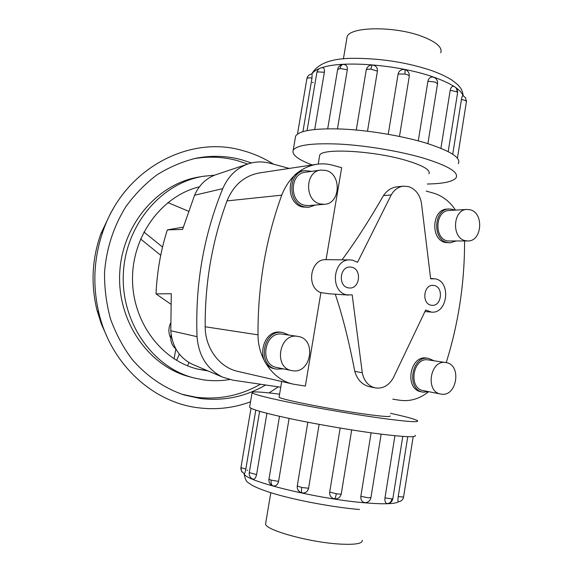 <?xml version="1.0" encoding="UTF-8"?>
<svg xmlns="http://www.w3.org/2000/svg" width="573" height="573" viewBox="0 0 573 573"><rect width="100%" height="100%" fill="white"/><g stroke="black" fill="none" stroke-linecap="round" stroke-linejoin="round"><path stroke-width="0.86" d="M435.287 278.843L430.652 278.807L421.442 203.043C419.78 194.462 415.461 188.983 408.477 186.605L403.449 186.168C398.292 186.819 394.217 189.735 391.223 194.92L357.523 262.341L352.789 260.214L350.139 259.906C332.598 258.752 329.647 292.273 347.088 294.866L352.187 294.859L362.279 372.737C363.998 381.024 368.31 386.073 375.215 387.878L375.902 388.007C383.258 388.695 389.074 385.285 393.357 377.793L425.682 309.993L431.319 312.084C447.628 314.233 451.481 281.665 435.287 278.843M428.955 173.82C430.724 170.074 423.311 165.669 406.708 160.598C373.968 150.656 321.317 147.877 319.677 155.34L319.44 156.766M341.673 167.71L326.058 259.669C310.301 258.566 305.731 287.488 320.901 292.61L305.359 386.08L293.233 384.146C273.5 379.978 257.95 358.712 258.008 334.833C257.75 286.099 265.664 239.535 281.737 195.149C288.821 177.587 300.474 167.295 316.683 164.279C322.133 163.47 327.52 163.806 332.849 165.268L341.673 167.71M342.045 259.827C355.224 242.064 369.033 220.655 383.466 195.608C386.983 190.437 391.56 187.493 397.211 186.791L403.449 186.168M434.227 285.519C443.846 287.145 441.633 306.519 431.949 305.316L431.097 305.194C421.52 303.733 423.49 284.401 433.109 285.375L434.227 285.519M351.636 267.219C362.122 269.009 359.937 289.086 349.365 287.99L348.241 287.839C337.834 286.235 339.696 266.244 350.175 267.039L351.636 267.219M348.778 295.095L329.088 293.784L320.901 292.61M375.215 387.878L369.341 386.668C362.129 384.762 357.273 379.655 354.78 371.333C348.885 340.892 342.382 315.179 335.262 294.193M279.144 396.781L279.087 397.146C279.137 399.13 331.416 409.537 365.588 414.193C382.922 416.55 391.087 417.123 390.084 415.919M175.897 348.986C171.599 345.354 170.016 340.577 171.141 334.639M292.33 370.688C311.132 374.42 317.012 338.965 298.06 336.43L297.659 336.365C279.259 332.741 273.142 367.665 291.721 370.581L292.33 370.688M289.265 335.148L282.797 332.512C262.978 328.666 256.403 365.946 276.401 369.141L283.391 368.854M441.095 394.109C456.953 397.325 462.046 364.679 446.059 362.602L445.808 362.566C430.187 359.328 424.894 391.774 440.723 394.045L441.095 394.109M434.005 360.775L428.561 358.383C411.643 354.923 405.935 389.669 423.06 392.161L428.969 391.731M320.73 170.095L305.201 172.272C289.616 173.547 289.2 202.298 304.714 205.249L308.797 205.585L324.382 204.303C340.598 203.816 341.88 173.941 325.836 170.425L320.73 170.095C304.857 171.377 304.428 200.915 320.221 203.952L324.382 204.303M308.883 207.254L302.766 207.018C285.755 203.809 286.156 172.294 303.246 170.854L304.922 170.618C287.796 172.058 287.388 203.666 304.442 206.882L308.883 207.254L315.343 205.048M311.726 171.356L304.922 170.618M466.938 209.439L449.132 210.499C435.215 210.477 433.718 238.389 447.499 240.968L467.855 240.961C482.129 241.498 484.206 212.812 470.125 209.768L466.938 209.439C452.828 209.403 451.295 238.01 465.262 240.66L467.855 240.961M450.041 242.802L445.336 242.508C430.208 239.693 431.82 209.088 447.098 209.081L449.024 208.959C433.725 208.966 432.106 239.657 447.255 242.479L450.041 242.802L455.642 241.169M454.718 210.162L452.52 209.317L449.024 208.959M362.251 540.289C362.716 543.612 355.267 544.873 339.896 544.071C309.807 542.459 265.013 530.032 265.571 523.937L265.765 522.784M346.744 38.943L347.08 36.944C349.286 26.537 394.725 25.806 422.337 36.514C436.447 42.022 442.585 47.444 440.759 52.788M279.588 394.174C260.679 391.774 251.511 391.295 252.077 392.741C254.505 394.654 269.453 398.378 296.921 403.915C323.451 409.172 357.459 414.931 381.998 418.311C407.424 421.728 419.271 422.53 417.538 420.725C415.267 419.221 406.257 416.75 390.5 413.319M415.217 435.308C416.893 437.557 404.975 437.099 379.476 433.94C354.88 430.774 320.837 425.016 294.321 419.529C266.868 413.727 251.962 409.645 249.606 407.296L249.721 406.622M370.917 497.686C370.265 500.494 368.546 502.134 365.76 502.621L364.858 502.643C361.935 502.012 360.596 499.907 360.84 496.333L371.103 432.816M351.686 429.922L341.272 493.869C340.362 497.385 338.127 499.054 334.568 498.89C331.101 497.973 329.475 495.702 329.704 492.078L340.176 428.052M319.132 424.357L308.589 488.246C307.644 491.727 305.416 493.296 301.907 492.938L299.801 492.021L297.817 489.664M297.28 485.875L307.83 422.222L297.28 485.875M289.1 418.426L278.585 481.399C277.683 484.83 275.814 486.334 272.984 485.918L272.547 485.768C269.869 484.421 268.673 482.23 268.959 479.2L268.981 479.092M266.911 413.298L256.575 474.623C255.794 477.939 254.555 479.451 252.865 479.157L252.836 479.143M255.794 410.132L245.824 469.058C245.237 472.073 244.728 473.649 244.313 473.778L241.577 471.293L240.961 467.489M427.315 184.012C443.423 183.718 453.021 181.641 456.101 177.766C458.952 172.33 448.208 165.826 423.877 158.248C400.334 151.272 366.913 145.635 340.219 144.131C312.493 142.921 296.828 144.948 293.218 150.219C291.578 154.581 297.874 159.495 312.106 164.967M295.238 138.315L295.604 136.138C299.285 130.465 314.992 128.101 342.726 129.068C369.427 130.358 402.819 135.987 426.305 143.164C450.579 150.986 461.251 157.811 458.343 163.663M440.916 148.292L450.199 90.276C450.836 87.383 451.961 86.086 453.587 86.373L454.675 86.81C456.459 87.776 457.211 89.452 456.939 91.838L457.576 92.869L448.201 151.623M452.72 154.237L461.43 99.53C461.931 96.844 462.411 95.541 462.869 95.605L465.555 97.704L466.393 101.793L457.426 158.241M388.243 134.29L398.099 74.067C398.858 71.023 400.828 69.498 404.008 69.476L404.66 69.569C405.175 69.748 405.218 71.231 404.803 74.017C407.697 74.662 409.186 75.421 409.272 76.302L399.481 136.431M418.276 140.865L427.916 81.23C428.668 78.164 430.387 76.796 433.073 77.119L433.611 77.262M366.204 70.049L366.376 69.369M377.421 71.124C377.657 67.915 376.21 65.895 373.087 65.078L372.643 65.021C369.277 65.014 367.135 66.669 366.226 69.992L356.277 130.021L366.226 69.992C366.713 69.283 368.281 69.018 370.932 69.197L377.421 71.124L367.501 131.21M207.526 370.724L197.484 369.048M208.056 370.953L198.057 369.191C161.307 360.51 132.155 321.603 132.513 278.292C132.635 234.987 162.331 195.694 199.383 186.827M214.596 175.188L203.723 176.24C161.744 182.629 125.623 224.544 123.36 273.328C120.788 322.09 152.59 367.372 193.731 377.879L203.322 379.849C212.146 381.102 220.906 381.002 229.601 379.534M265.636 384.984C245.359 396.803 223.513 401.301 200.099 398.479L183.926 394.912C164.215 388.215 146.222 375.931 131.783 358.949C122.873 346.858 115.775 333.5 110.489 318.882C106.363 303.762 104.379 288.269 104.537 272.39C106.456 248.281 113.619 226.306 126.017 206.459C134.992 194.161 145.32 183.618 157.009 174.829C169.264 167.194 182.15 161.693 195.651 158.32C211.193 155.269 226.442 155.72 241.391 159.681L251.483 162.94M260.45 384.225C240.445 395.671 218.943 399.997 195.937 397.211L181.899 394.267M193.574 158.764C208.321 156.178 222.775 156.751 236.936 160.497L247.772 164.028M250.537 401.795C233.791 408.012 216.444 410.017 198.487 407.811C153.722 402.626 111.835 365.266 99.258 314.498C92.224 285.906 93.621 257.728 103.448 229.974C125.115 168.104 189.842 134.734 242.959 150.642C253.839 153.628 264.053 158.148 273.586 164.207M278.277 386.854L269.059 392.92M174.106 358.87L175.839 348.943M170.733 338.127C168.362 333.257 168.29 328.265 170.539 323.151M176.606 360.417L179.335 354.114M188.417 211.186L167.868 202.563M189.004 362.551L187.55 365.81M106.865 336.394L101.271 323.774L97.073 310.473C90.677 284.523 91.945 258.953 100.869 233.763L110.876 212.647L113.003 209.245M193.731 377.879L189.613 376.79C148.744 366.348 117.178 321.467 119.721 273.142C121.963 224.809 157.811 183.274 199.511 176.921L203.723 176.24M143.88 232.008L162.567 247.063M160.741 255.314L140.593 238.97M316.862 72.613L316.898 72.406C317.406 70.171 318.717 68.674 320.837 67.915L322.656 67.664C324.125 67.886 324.69 69.419 324.361 72.255L314.727 129.455M404.746 69.584C406.988 70.15 408.449 71.561 409.136 73.802L409.272 76.302M343.972 64.441L343.206 64.42L343.972 64.441C346.479 64.907 347.596 66.669 347.324 69.734L337.454 128.861M307.995 76.094L307.099 77.77C308.002 75.464 309.656 74.196 312.063 73.953L311.991 78.028L302.931 131.604M413.205 436.597L403.578 497.013C403.127 499.269 401.838 500.759 399.71 501.468L398.35 501.704C397.848 501.525 397.805 499.835 398.214 496.626L407.761 436.676M402.776 436.404L392.856 498.589L391.982 498.882C391.352 501.769 389.783 503.338 387.291 503.581C385.428 503.266 384.655 501.375 384.97 497.894L394.919 435.724M428.618 359.966L428.375 359.923C412.968 356.75 407.775 388.387 423.375 390.636L440.723 394.045M423.06 392.161L421.184 391.789C404.087 389.296 409.781 354.644 426.677 358.104L428.561 358.383M297.659 336.365L282.611 334.188C264.554 330.642 258.566 364.629 276.795 367.494L291.721 370.581M276.401 369.141L274.796 368.804C254.835 365.617 261.395 328.444 281.178 332.283L282.797 332.512M280.756 387.219L232.824 380.15L222.431 377.07C207.082 369.277 198.616 355.812 197.033 336.666C195.078 284.652 203.651 235.31 222.761 188.639C228.004 176.613 236.191 168.462 247.321 164.193C254.777 161.55 262.312 161.228 269.926 163.226L289.286 168.419M316.683 164.279L259.462 172.931C244.377 175.732 233.555 185.058 227.008 200.908C212.16 240.939 204.883 282.89 205.184 326.768C205.163 348.277 219.588 367.537 237.938 371.426L293.233 384.146M170.711 304.084L156.014 293.906L171.284 293.713L170.79 330.736C172.108 346.493 179.199 357.624 192.055 364.142L193.653 364.822M216.687 174.464L215.133 174.987C205.8 178.561 198.946 185.308 194.576 195.228L182.594 229.429L167.345 229.88C160.834 250.208 157.059 271.545 156.014 293.906M167.345 229.88L183.267 227.123M362.279 372.737L354.78 371.333M383.466 195.608L391.223 194.92M428.275 391.953C419.594 398.829 410.175 401.609 400.033 400.291L392.77 399.195M464.567 241.018L464.567 241.333C464.639 282.725 458.522 323.158 446.224 362.637M426.183 191.088L433.209 193.037C442.241 195.68 449.69 201.374 455.542 210.112M244.141 473.699C244.069 480.876 316.84 498.954 364.829 502.815C383.982 504.398 395.241 504.025 398.607 501.69M334.568 498.89C335.198 498.467 335.785 496.755 336.308 493.761L329.704 492.078M341.272 493.869C340.971 494.234 339.316 494.198 336.308 493.761M272.984 485.918C271.38 485.037 270.764 483.111 271.144 480.145L268.959 479.2L279.502 416.32M278.585 481.399L271.144 480.145M242.171 472.173L240.918 469.294L240.947 467.575L251.003 408.27M245.824 469.058L240.954 467.604M247.672 470.404L247.113 470.089M256.575 474.623L249.284 472.61M301.907 492.938C301.341 492.3 301.276 490.481 301.727 487.48L297.28 485.968C296.993 488.475 297.831 490.488 299.801 492.021M308.589 488.246L301.727 487.48M381.145 434.155L370.939 497.55L368.346 497.787L360.84 496.333M454.432 86.688C449.282 83.343 442.299 80.141 433.489 77.069C399.037 64.699 342.353 60.258 321.876 67.7M319.462 68.559C315.651 70.099 313.144 71.897 311.927 73.96M463.027 95.662C462.175 93.127 459.797 90.47 455.907 87.69M306.87 78.73L306.927 78.501C307.515 77.849 309.205 77.684 311.991 78.028M297.487 134.075L306.927 78.501M343.206 64.42C341.644 64.591 340.606 65.952 340.083 68.502L347.324 69.734M337.633 69.534L340.083 68.502M398.099 74.067L404.803 74.017M450.199 90.276L456.939 91.838M461.43 99.53C464.288 100.003 465.949 100.647 466.415 101.464M427.916 81.23L435.315 82.089L437.514 83.873L427.895 143.658M373.087 65.078L372.643 65.021C371.999 65.064 371.433 66.454 370.932 69.197M307.071 130.572L316.898 72.406L317.678 71.89L324.361 72.255M313.288 82.354L312.328 82.591M403.578 497.013L398.214 496.626M391.982 498.882L384.97 497.894M222.761 188.639L194.576 195.228M197.033 336.666L170.79 330.736M227.008 200.908L281.737 195.149M205.184 326.768L258.008 334.833M433.274 278.578L430.61 278.485M319.677 155.34L318.208 164.079M350.139 259.906L326.058 259.669M281.715 381.496L279.087 397.146M270.8 492.701L265.571 523.937M252.077 392.741L249.606 407.296M387.692 503.552C390.471 503.108 392.19 501.497 392.834 498.718M259.641 411.321L249.269 472.711C248.983 475.647 250.129 477.775 252.714 479.092L252.865 479.157M402.948 498.868L403.614 496.984M311.776 73.974C317.857 62.958 333.006 57.751 357.215 58.353C383.179 58.711 407.826 62.729 431.161 70.407C439.62 73.437 446.553 76.682 451.961 80.134C459.696 85.971 458.235 85.513 459.732 87.032C461.408 88.686 462.583 91.594 463.256 95.763M343.048 64.427C340.183 64.813 338.392 66.439 337.669 69.297L327.706 128.767M404.66 69.569L404.008 69.476M97.073 310.473L99.258 314.498M100.869 233.763L103.448 229.974M437.557 83.594C437.765 80.671 436.569 78.601 433.962 77.384M466.429 101.543L466.479 100.604M457.619 92.597L457.268 89.703L455.556 87.383M293.218 150.219L295.604 136.138M359.536 509.512C333.909 507.37 297.867 500.702 274.51 493.819C264.705 490.896 257.191 488.038 251.955 485.252C247.07 481.478 246.003 483.068 244.041 473.649M343.399 58.955L347.08 36.944M428.375 359.923L445.808 362.566M215.133 174.987L247.321 164.193M192.055 364.142L222.431 377.07M431.319 312.084L424.937 311.554"/></g></svg>
